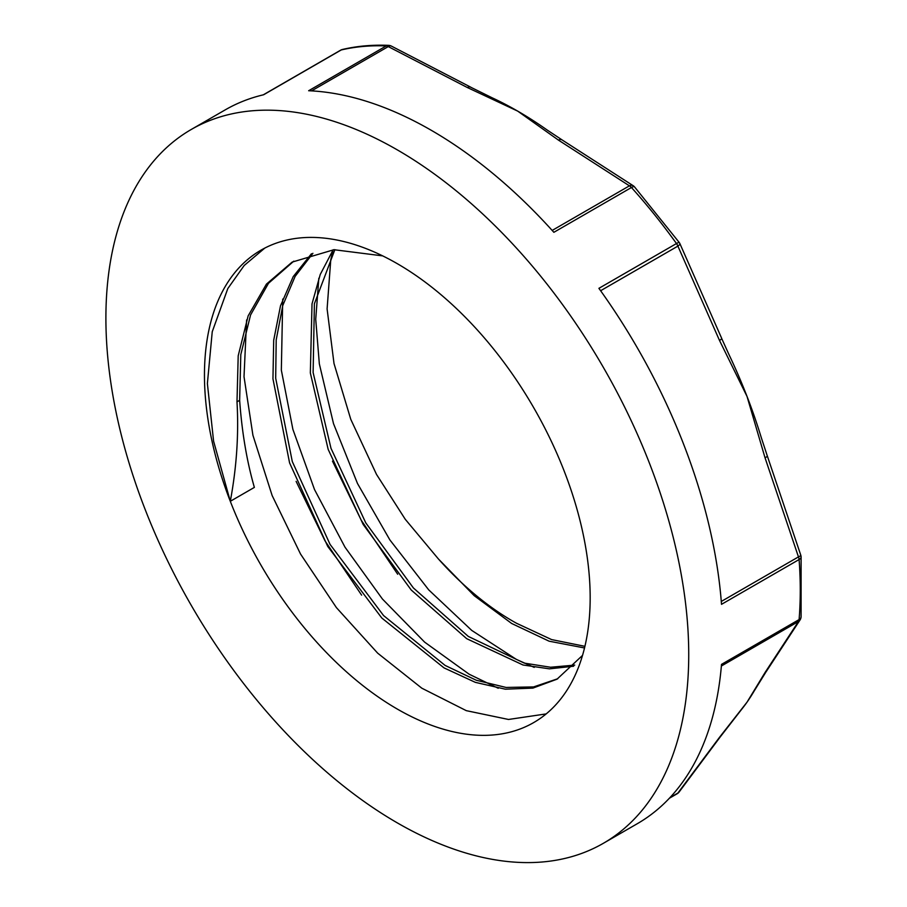 <?xml version="1.0" encoding="UTF-8"?>
<svg xmlns="http://www.w3.org/2000/svg" width="907" height="907" viewBox="0 0 907 907"><rect width="100%" height="100%" fill="white"/><g stroke="black" fill="none" stroke-linecap="round" stroke-linejoin="round"><path stroke-width="1.36" d="M230.299 501.299A272.735 157.467 -120 0 0 533.679 722.584A272.735 157.467 -120 0 0 580.729 523.452A272.735 157.467 -120 0 0 260.944 250.185A272.735 157.467 -120 0 0 230.299 501.299L254.368 487.399C246.851 461.346 241.942 432.322 239.641 400.327L236.988 401.858C238.87 434.136 236.636 467.286 230.299 501.299L213.587 441.165L207.386 383.548L212.238 331.735L227.816 288.551L244.198 265.479L264.776 248.099M584.913 646.328L551.592 639.582L516.525 623.268A246.829 142.512 60 0 1 438.557 559.12L474.18 595.661L511.673 623.483L549.086 641.181L584.527 647.961M333.175 249.765L320.228 274.504L312.019 303.868L310.341 372.958L328.164 449.362L363.197 524.495L411.256 590.049L466.708 638.687L523.033 665.001L549.461 668.844L573.643 666.226M311.464 253.733L293.233 276.59L280.512 305.772L273.699 340.25L272.95 378.82L289.582 462.899L327.744 546.445L381.813 618.03L444.011 667.881L475.359 682.359L505.358 689.195L532.908 688.107L557.011 679.184L582.521 655.398M382.652 255.876L333.957 249.708L292.133 262.1L266.409 284.14L248.144 315.885L238.201 355.805L236.988 401.858M438.546 559.131L405.248 519.269L376.507 474.406L350.771 419.317L334.014 363.548L327.098 308.902L330.76 259.867L333.005 250.015M546.161 713.911L508.51 719.466L466.3 710.657L421.812 688.186L377.652 653.142L336.406 607.611L300.534 554.03L272.123 495.494L252.917 435.247L244.017 376.677L246.613 319.956M498.226 688.254L469.112 674.196L424.623 642.122L382.414 599.005L345 547.17L314.525 489.576L292.904 429.43L281.34 370.135L282.723 299.072M534.234 667.382L516.4 659.4L471.742 630.41L428.716 589.867L389.885 539.937L357.483 483.488L333.515 423.671L319.332 363.843L315.727 319.264L318.822 278.245M334.876 249.652L314.389 303.8L313.119 372.55L330.998 448.341L365.77 522.863L413.388 587.951L468.329 636.442L524.246 663.108L550.549 667.246L574.721 665.103M312.904 253.314L295.138 276.363L282.769 305.534L276.204 339.853L275.683 378.208L292.292 461.561L330.069 544.415L383.559 615.558L445.122 665.432L476.243 680.227L506.083 687.449L533.599 686.916L557.805 678.719M293.811 261.148L268.495 283.301L250.559 314.978L240.797 354.637L239.641 400.327M332.484 461.141L361.258 520.255L397.674 574.222M296.124 481.379L325.012 540.867L361.621 595.139M741.223 709.875A374.5 216.217 -120 0 0 741.711 709.263A374.5 216.217 -120 0 0 747.017 702.188A374.5 216.217 -120 0 0 754.057 691.202M547.635 130.359A374.5 216.217 -120 0 0 546.638 129.656A374.5 216.217 -120 0 0 517.682 111.108A374.5 216.217 -120 0 0 492.195 97.82M767.254 455.836A6.814 1.315 160.3 0 1 767.288 455.892L761.268 437.571A374.5 216.217 -120 0 0 747.017 396.404A374.5 216.217 -120 0 0 728.922 354.444M191.252 129.474A412.118 237.94 -120 0 0 191.252 605.354A412.118 237.94 -120 0 0 603.37 843.295A412.118 237.94 -120 0 0 688.73 654.627A412.118 237.94 -120 0 0 508.838 239.89A412.118 237.94 -120 0 0 191.252 129.474L225.197 109.883A412.118 237.94 -120 0 1 263.62 94.759L341.202 49.964A6.814 5.476 -103.2 0 1 342.415 49.477A6.814 6.814 0 0 0 340.567 50.214L263.279 94.838M562.045 139.893A6.814 4.047 121.6 0 0 562.023 139.882A6.814 4.047 121.6 0 0 558.474 140.131L629.424 185.833A6.814 4.218 -56.1 0 1 633.233 185.742L562.045 139.893M311.555 90.881L388.264 46.597L467.411 87.56L517.682 111.108L558.474 140.131M467.411 87.56A6.814 3.809 -61.5 0 1 470.665 87.14A6.814 3.809 -61.5 0 1 471.073 87.423M600.615 290.728L677.892 246.114A6.814 1.735 155.2 0 0 679.899 243.632A6.814 6.814 0 0 0 679.241 242.509A6.814 0.952 144.3 0 0 676.486 243.541L598.903 288.335A412.118 237.94 -120 0 1 721.507 604.334L799.101 559.54A6.814 3.934 -120 0 0 798.466 556.898A6.814 1.134 -17.6 0 0 800.79 555.209L767.288 455.892A6.814 1.315 160.3 0 1 765.043 457.82L798.466 556.898L721.28 601.466M470.665 87.14L391.302 46.053A6.814 3.617 116.4 0 0 391.291 46.053A6.814 3.617 116.4 0 0 388.264 46.597A6.814 3.934 -120 0 0 386.235 45.94L308.652 90.734A412.118 237.94 -120 0 1 553.871 232.305L631.453 187.511A412.118 237.94 60 0 1 676.486 243.541A6.814 3.934 -120 0 1 677.892 246.114L719.512 340.465L747.017 396.404L765.043 457.82M721.371 666.021L798.466 621.51L765.043 672.529A6.814 5.487 34.1 0 0 766.46 671.237A6.814 5.487 34.1 0 0 766.517 671.157L800.042 619.969A6.814 5.657 -147.6 0 1 798.466 621.51A6.814 3.934 -120 0 0 799.101 619.583A412.118 237.94 60 0 0 800.257 590.242A412.118 237.94 60 0 0 799.101 559.54A6.814 3.56 -4.2 0 0 801.096 556.796L801.085 616.873A6.814 4.263 -175.4 0 1 799.101 619.583L721.507 664.378A412.118 237.94 -120 0 1 637.315 823.692L603.37 843.295M719.512 340.465A6.814 1.565 -22.7 0 0 721.621 338.209L679.899 243.632M669.377 798.239L677.121 793.772A6.814 3.934 -120 0 0 677.892 793.058A6.814 5.057 37.3 0 0 679.128 792.015A6.814 5.057 37.3 0 0 679.128 792.004L720.827 736.133A6.814 5.249 -143.9 0 1 720.838 736.144A6.814 5.249 -143.9 0 1 719.512 737.312L677.892 793.058L669.933 797.65M765.043 672.529L747.017 702.188L719.512 737.312M391.291 46.053A6.814 6.814 0 0 0 388.547 45.35A6.814 5.215 92.4 0 0 386.235 45.94A412.118 237.94 60 0 0 341.202 49.964A6.814 3.934 -120 0 0 340.567 50.214M633.233 185.742A6.814 6.814 0 0 1 634.492 186.842A6.814 1.916 -41.9 0 0 631.453 187.511A6.814 3.934 -120 0 0 629.424 185.833L552.17 230.435M546.626 129.656L562.023 139.882M492.07 97.763L470.642 87.197M342.415 49.477C357.052 46.053 372.426 44.681 388.547 45.35M801.096 556.887A6.814 6.814 0 0 0 800.79 555.209M728.843 354.286L721.564 338.198M634.492 186.842L679.241 242.509M741.711 709.263L720.85 736.121M677.121 793.772A6.814 6.814 0 0 0 679.128 792.004M800.053 619.969A6.814 6.814 0 0 0 801.096 616.737M754.102 691.134L766.426 671.225"/></g></svg>
